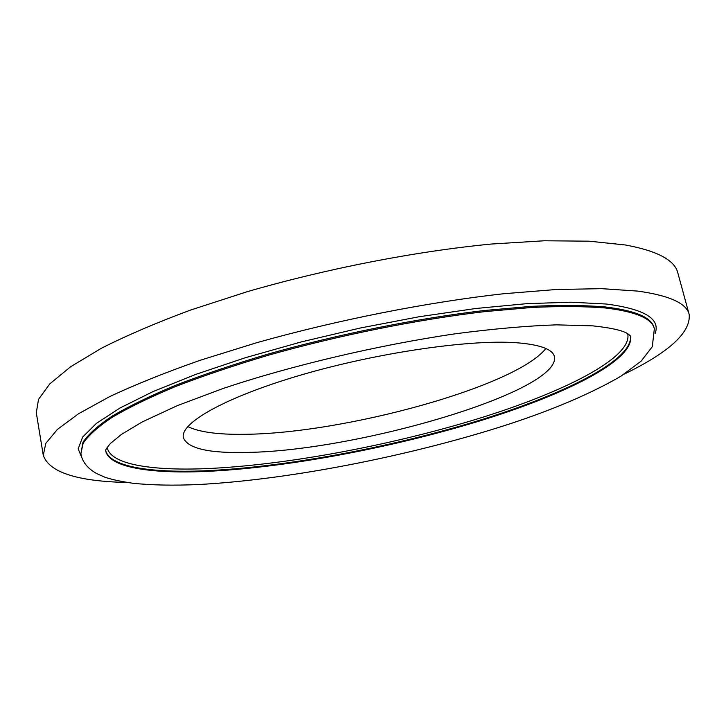 <?xml version="1.0" encoding="UTF-8"?>
<svg xmlns="http://www.w3.org/2000/svg" width="726" height="726" viewBox="0 0 726 726"><rect width="100%" height="100%" fill="white"/><g stroke="black" fill="none" stroke-linecap="round" stroke-linejoin="round"><path stroke-width="1.09" d="M624.296 374.071C669.218 352.273 690.853 332.408 689.192 314.485L677.821 272.894C674.817 260.207 657.375 250.906 625.494 244.998L589.267 241.186L544.119 240.778L491.257 244.045C415.272 251.396 326.11 268.747 246.686 291.861L190.729 310.002C156.48 322.698 126.723 335.439 101.449 348.226L70.685 366.703L49.776 383.9L38.523 399.364L36.3 412.767L43.27 455.32C49.232 472.308 77.165 481.356 127.086 482.481M689.192 314.485C686.615 303.314 669.472 295.518 637.764 291.099L601.618 288.667L556.425 289.483L503.381 293.767C427.033 302.279 337.154 320.03 256.931 342.645L200.367 360.214C165.719 372.384 135.581 384.462 109.953 396.46L78.698 413.648L57.372 429.429L45.774 443.404L43.27 455.32M187.753 426.57C199.187 432.115 218.054 434.692 244.344 434.302C343.126 433.74 515.977 386.704 545.861 348.498M516.023 342.708C469.295 339.341 376.994 352.745 301.027 375.015C224.897 397.267 179.885 423.222 183.36 437.596C187.526 448.541 209.043 453.469 247.902 452.398C357.8 450.846 560.944 391.505 554.446 356.684C552.668 349.17 539.863 344.514 516.023 342.708M630.477 336.011C633.308 360.468 562.06 395.271 475.103 421.652C387.257 448.133 283.34 467.417 204.387 470.811C150.4 472.98 109.789 466.809 105.624 450.447M107.185 447.298C110.025 464.277 150.699 470.793 205.186 468.678C284.002 465.402 388.038 446.063 475.575 419.465C562.233 392.984 632.618 358.009 627.754 333.797M654.344 328.742L654.09 327.78C651.721 317.48 635.341 310.519 604.967 306.907C584.512 305.238 560.027 305.047 531.532 306.345L484.36 310.501C416.788 318.451 338.207 334.232 268.184 354.052C234.108 364.216 203.198 374.652 175.447 385.352C149.992 396.006 128.865 406.279 112.085 416.18C97.919 425.699 88.2 434.402 82.936 442.306L80.895 453.777C82.192 461.691 87.374 468.243 96.44 473.443L104.626 477.109C111.105 479.378 120.552 481.438 132.958 483.271C151.825 485.222 173.641 485.64 198.407 484.523C283.857 480.031 394.944 458.932 488.507 430.591C542.313 414.237 586.408 396.142 620.784 376.304L641.112 361.167L652.311 346.683L654.344 328.742C651.984 318.478 635.613 311.554 605.239 307.969C584.784 306.318 560.309 306.145 531.813 307.461L484.632 311.635C417.051 319.603 338.461 335.403 268.411 355.214C234.335 365.369 203.416 375.787 175.665 386.486C150.191 397.122 129.065 407.377 112.276 417.25C98.101 426.752 88.381 435.446 83.109 443.323L80.895 453.777M82.201 458.478L78.145 448.859L82.628 437.088L96.44 423.358L120.008 407.994L153.295 391.468L195.648 374.425L245.697 357.619L301.426 341.882L360.268 328.016L419.347 316.708L475.802 308.496L527.031 303.64L570.99 302.207L606.255 304.022C644.398 308.995 660.678 318.841 655.115 333.561M105.606 450.528C108.737 467.372 149.747 473.733 204.523 471.501C283.875 468.052 388.455 448.568 476.583 421.897C563.83 395.343 634.941 360.323 630.522 336.074L628.489 334.269C624.033 330.766 612.163 327.961 592.879 325.865L556.524 324.849C527.076 325.856 493.508 328.814 455.837 333.715C378.137 345.086 290.926 365.695 222.828 388.573L177.353 405.625L142.133 421.988L121.424 434.42L110.416 443.477C104.735 450.383 105.697 450.556 105.606 450.528"/></g></svg>
